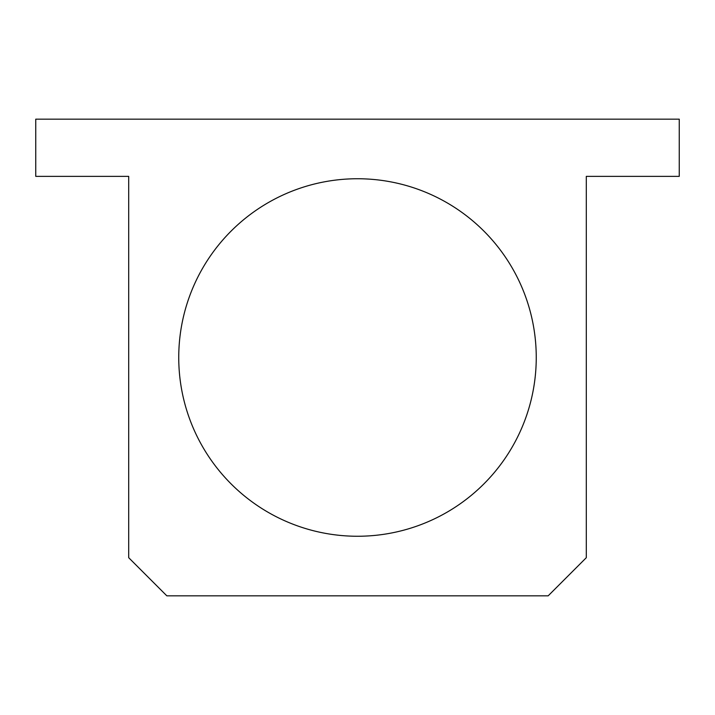 <?xml version="1.0" encoding="UTF-8"?>
<svg xmlns="http://www.w3.org/2000/svg" width="715" height="715" viewBox="0 0 715 715"><rect width="100%" height="100%" fill="white"/><g stroke="black" fill="none" stroke-linecap="round" stroke-linejoin="round"><path stroke-width="1.07" d="M35.75 176.364L128.7 176.364L128.7 557.7L166.836 595.836L548.164 595.836L586.3 557.7L586.3 176.364L679.25 176.364L679.25 119.164L35.75 119.164L35.75 176.364M536.25 357.5A178.75 178.75 0 0 0 268.125 202.694A178.75 178.75 0 0 0 268.125 512.306A178.75 178.75 0 0 0 536.25 357.5"/></g></svg>
